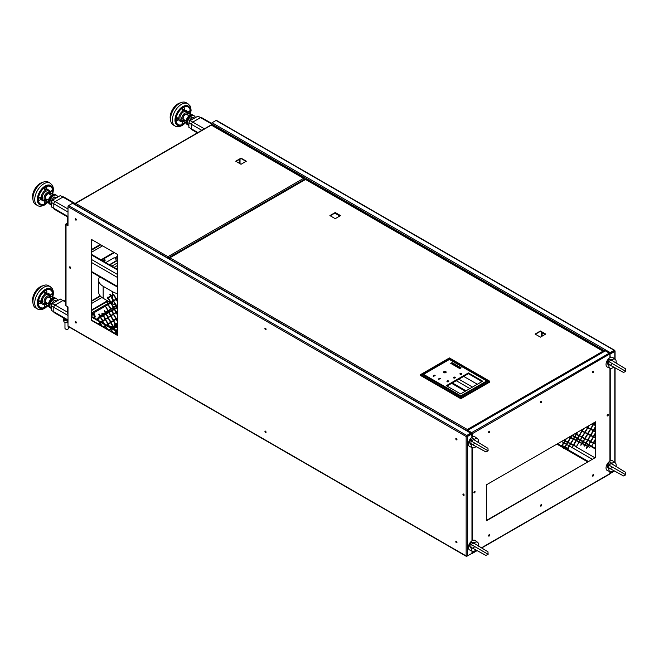 <?xml version="1.0" encoding="UTF-8"?>
<svg xmlns="http://www.w3.org/2000/svg" width="659" height="659" viewBox="0 0 659 659"><rect width="100%" height="100%" fill="white"/><g stroke="black" fill="none" stroke-linecap="round" stroke-linejoin="round"><path stroke-width="0.99" d="M63.47 318.808L63.939 321.979L67.276 322.778L67.276 321.073L67.984 320.595L54.195 312.638A1.837 1.063 -60 0 1 53.816 311.798L53.816 307.3A1.837 1.063 -60 0 1 55.117 305.051L62.91 300.553A1.837 1.063 -60 0 1 63.824 300.463L65.768 301.583M52.514 303.552L55.117 305.051L62.91 300.553L60.307 299.054L52.514 303.552L51.221 305.801L51.221 310.298L68.001 319.986M51.221 305.801L53.816 307.3L53.816 311.798M68.001 217.141L54.195 209.175A1.837 1.063 -60 0 1 53.816 208.326L53.816 203.829A1.837 1.063 -60 0 1 55.117 201.58L62.91 197.082A1.837 1.063 -60 0 1 63.824 196.992L75.126 203.524M55.117 201.58L62.91 197.082L60.307 195.583L52.514 200.081L68.001 209.018M52.514 200.081L51.221 202.329L53.816 203.829L53.816 208.326L68.001 216.514M51.221 202.329L51.221 206.827L53.816 208.326M197.346 132.871L191.851 129.699A1.837 1.063 -60 0 1 191.464 128.859L191.464 124.362A1.837 1.063 -60 0 1 192.766 122.113L200.558 117.615A1.837 1.063 -60 0 1 201.473 117.524L211.572 123.348M192.766 122.113L200.558 117.615L197.964 116.116L190.171 120.613L204.381 128.81M190.171 120.613L188.869 122.862L191.464 124.362L191.464 128.859L197.881 132.566M188.869 122.862L188.869 127.36L191.464 128.859M541.55 332.012A1.837 1.063 -0 0 0 541.55 332.037A1.837 1.063 -0 0 0 542.093 332.787L545.009 334.475M334.821 213.121L338.207 215.081A1.837 1.063 -0 0 0 339.55 215.386M67.679 216.959A1.837 1.063 0 0 0 67.564 217.33A1.837 1.063 0 0 0 68.001 218.014M67.564 306.69L67.564 313.297A1.837 1.063 0 0 0 68.001 313.981M117.121 307.786L114.781 309.137M114.337 309.392L111.997 310.743M111.56 310.999L109.221 312.35M108.776 312.605L106.437 313.956M105.992 314.211L103.661 315.562M103.216 315.818L100.876 317.16M100.432 317.424L96.815 319.508M116.857 307.341L114.526 308.684M114.081 308.939L111.742 310.29M111.297 310.546L108.957 311.896M108.521 312.152L106.181 313.503M105.737 313.758L103.397 315.109M102.952 315.364L100.621 316.715M100.176 316.971L96.296 319.211M107.45 300.776L91.683 309.878M107.969 301.072L106.956 301.657M106.544 301.896L91.683 310.48M109.435 264.712L115.72 261.088A1.837 1.063 -120 0 0 116.099 260.239A1.837 1.063 -120 0 0 115.926 259.391A1.837 1.063 -120 0 0 114.798 257.99A1.837 1.063 -120 0 0 113.883 257.9L105.761 262.587M116.075 259.967A1.252 0.725 -120 0 0 116.099 259.761A1.252 0.725 -120 0 0 115.976 259.185A1.252 0.725 -120 0 0 115.218 258.237A1.252 0.725 -120 0 0 115.028 258.147M65.027 327.96A1.837 1.063 0 0 0 64.969 328.231A1.837 1.063 0 0 0 65.505 328.981A1.837 1.063 0 0 0 68.099 328.981A1.837 1.063 0 0 0 68.577 328.503A1.837 1.063 0 0 0 68.635 328.231A1.837 1.063 0 0 0 68.577 327.96M65.752 329.096A1.252 0.725 0 0 0 65.916 329.22A1.252 0.725 0 0 0 67.688 329.22A1.252 0.725 0 0 0 67.852 329.096M91.683 314.104A1.104 0.634 180 0 1 91.996 313.742A1.104 0.634 180 0 1 93.553 313.742A1.104 0.634 180 0 1 93.553 314.648L93.553 314.648A1.104 0.634 180 0 1 91.996 314.648A1.104 0.634 180 0 1 91.683 314.285M93.479 314.681A0.914 0.527 0 0 0 91.856 314.343A0.914 0.527 0 0 0 92.062 314.681M92.903 317.243A1.656 0.956 0 0 0 93.94 316.971A1.656 0.956 0 0 0 94.426 316.295L94.426 314.195A1.656 0.956 0 0 0 93.454 313.33A1.656 0.956 0 0 0 91.683 313.478M91.683 314.911A1.656 0.956 0 0 0 93.94 314.87A1.656 0.956 0 0 0 94.426 314.195M94.048 317.91A2.389 1.376 0 0 0 94.459 317.72A2.389 1.376 0 0 0 95.16 316.748A2.389 1.376 0 0 0 95.127 316.518M93.52 317.605A2.389 1.376 0 0 0 94.459 317.267A2.389 1.376 0 0 0 95.16 316.295A2.389 1.376 0 0 0 94.426 315.299M104.13 259.803A1.104 0.634 -60 0 1 104.847 260.313A1.104 0.634 -60 0 1 104.089 261.623M103.817 261.466A0.914 0.527 120 0 0 104.064 259.86M103.306 261.17L103.306 261.17A1.285 0.741 -60 0 1 103.916 259.976A1.285 0.741 -60 0 1 104.847 259.704A1.285 0.741 -60 0 1 105.11 260.289A1.285 0.741 -60 0 1 104.336 261.771M607.952 414.462A0.824 0.478 -60 0 1 607.186 415.788M607.722 414.536A0.824 0.478 -60 0 1 607.722 415.887A0.824 0.478 -60 0 1 607.722 414.536M474.711 491.383A0.824 0.478 -60 0 1 473.945 492.71M474.488 491.466A0.824 0.478 -60 0 1 474.488 492.817A0.824 0.478 -60 0 1 474.488 491.466M593.273 371.198A0.824 0.478 -60 0 1 592.507 372.524M593.051 371.281A0.824 0.478 -60 0 1 593.051 372.632A0.824 0.478 -60 0 1 593.051 371.281M541.327 401.191A0.824 0.478 -60 0 1 540.561 402.517M541.105 401.265A0.824 0.478 -60 0 1 541.105 402.616A0.824 0.478 -60 0 1 541.105 401.265M489.39 431.184A0.824 0.478 -60 0 1 488.624 432.51M489.159 431.258A0.824 0.478 -60 0 1 489.159 432.609A0.824 0.478 -60 0 1 489.159 431.258M593.273 474.669A0.824 0.478 -60 0 1 592.507 475.996M593.051 474.744A0.824 0.478 -60 0 1 593.051 476.095A0.824 0.478 -60 0 1 593.051 474.744M541.327 504.654A0.824 0.478 -60 0 1 540.561 505.98M541.105 504.736A0.824 0.478 -60 0 1 541.105 506.087A0.824 0.478 -60 0 1 541.105 504.736M489.39 534.647A0.824 0.478 -60 0 1 488.624 535.973M489.159 534.721A0.824 0.478 -60 0 1 489.159 536.072A0.824 0.478 -60 0 1 489.159 534.721M472.281 540.644L472.281 447.634A5.14 2.966 120 0 0 472.495 447.725A5.14 2.966 120 0 0 475.238 447.148L476.375 446.645M471.968 447.502L471.968 540.841L471.968 447.502M472.281 437.181L472.281 433.704A0.881 0.511 -120 0 0 471.655 432.625L467.709 430.343A0.881 0.511 -120 0 0 467.083 430.706L467.083 430.764M467.709 430.706L471.655 432.979L471.968 437.378L471.655 433.704L466.457 436.34L470.715 433.523L471.028 434.059M616.272 466.737L616.149 465.501A5.14 2.966 120 0 0 615.275 462.832A5.14 2.966 120 0 0 615.094 462.717A5.14 2.966 120 0 0 612.162 463.203L608.628 464.924L608.908 468.837A5.14 2.966 120 0 0 609.954 471.622L609.929 473.648A0.881 0.511 60 0 1 609.748 474.052L481.91 547.86M616.272 363.274L616.149 362.038A5.14 2.966 120 0 0 615.275 359.369A5.14 2.966 120 0 0 615.094 359.254A5.14 2.966 120 0 0 612.162 359.74L608.628 361.453L608.908 365.374A5.14 2.966 120 0 0 609.954 368.159L609.929 461.176M467.264 430.302L604.921 350.827A0.881 0.511 60 0 1 605.357 350.868L609.303 353.15A0.881 0.511 60 0 1 609.929 354.229L609.929 357.705M466.457 436.34L466.152 436.522A0.881 0.511 -0 0 0 467.396 436.522L467.396 555.941L471.968 553.305L471.968 550.965L471.968 552.942M486.564 520.371L595.332 457.577L595.332 421.949M471.655 553.486L471.655 553.486A0.881 0.511 -120 0 0 472.281 553.123L472.281 551.097A5.14 2.966 120 0 0 472.495 551.196A5.14 2.966 120 0 0 475.238 550.611L476.375 550.108M595.645 457.758L595.645 421.768L486.564 484.744L486.564 520.734L595.332 457.577M563.972 448.515L564.689 447.272L562.069 445.805M578.973 442.148L576.633 446.201L578.973 442.148L576.37 440.649L573.775 445.154L575.974 446.423L573.519 445.426L571.823 447.939L573.256 445.451L570.661 443.952L568.066 448.449L568.799 448.878L567.317 449.15L567.539 448.746L564.944 447.247L564.145 448.631M576.633 446.201L579.228 442.123L581.831 443.622L580.628 445.105L581.831 443.622M580.892 445.253L582.086 443.598L584.681 445.097L584.171 445.995M586.502 448.375L587.54 446.571L584.945 445.072L584.352 446.11M565.208 446.975L567.803 448.474L570.397 443.977L567.803 442.477L565.208 446.975M562.349 445.5L564.944 447L567.539 442.502L564.944 441.003L562.349 445.5M568.066 442.205L570.661 443.705L573.256 439.207L570.661 437.708L568.066 442.205M566.41 438.647L565.208 440.731L567.803 442.23L570.397 437.733L569.195 437.032M563.849 440.121L564.944 440.756L566.04 438.861M569.565 436.826L570.661 437.452L571.757 435.558M575.282 433.523L576.37 434.157L577.465 432.263M573.519 439.182L570.916 443.68L573.519 445.179L576.114 440.682L573.519 439.182M572.119 435.352L570.916 437.428L573.519 438.927L576.114 434.429L574.912 433.737M576.37 434.405L573.775 438.902L576.37 440.401L578.973 435.904L576.37 434.405M582.086 437.354L579.492 441.851L582.086 443.35L584.681 438.853L582.086 437.354M580.991 430.228L582.086 430.862L583.182 428.96M579.228 435.879L576.633 440.377L579.228 441.876L581.831 437.378L579.228 435.879M577.836 432.049L576.633 434.133L579.228 435.632L581.831 431.134L580.628 430.442M582.086 431.11L579.492 435.607L582.086 437.106L584.681 432.609L582.086 431.11M587.803 440.303L585.2 444.8L587.803 446.3L590.398 441.802L587.803 440.303M587.803 434.059L585.2 438.556L587.803 440.055L590.398 435.558L587.803 434.059M586.708 426.925L587.803 427.559L588.899 425.665M584.945 438.828L582.35 443.326L584.945 444.825L587.54 440.327L584.945 438.828M584.945 432.584L582.35 437.082L584.945 438.581L587.54 434.083L584.945 432.584M583.553 428.754L582.35 430.829L584.945 432.329L587.54 427.831L586.337 427.139M587.803 427.806L585.2 432.304L587.803 433.803L590.398 429.306L587.803 427.806M595.332 438.054L593.512 436.999L590.917 441.497L593.512 442.996L595.332 439.85M595.332 431.802L593.512 430.755L590.917 435.253L593.512 436.752L595.332 433.606M592.425 423.63L593.512 424.264L594.607 422.361M595.332 444.084L593.512 443.252L591.518 446.283L593.257 443.276L590.662 441.777L588.059 446.275L589.797 447.28L587.803 446.547L586.634 448.573M595.332 440.278L593.775 442.972L595.332 443.878M561.929 445.435L564.689 441.028L563.486 440.336M571.823 447.939L573.256 445.451M590.662 435.525L588.059 440.031L590.662 441.53L593.257 437.024L590.662 435.525M590.662 429.281L588.059 433.779L590.662 435.278L593.257 430.78L590.662 429.281M589.261 425.45L588.059 427.534L590.662 429.034L593.257 424.536L592.054 423.844M595.332 425.557L593.512 424.511L590.917 429.009L593.512 430.508L595.332 427.361M595.332 434.026L593.775 436.728L595.332 437.625M595.332 427.782L593.775 430.484L595.332 431.381M594.978 422.155L593.775 424.231L595.332 425.137M587.54 446.571L586.238 448.227M584.681 445.097L583.907 445.838M564.689 447.272L563.717 448.359M561.83 445.377L564.689 441.028M591.518 446.283L593.257 443.276M567.539 448.326L570.397 443.977M564.689 446.851L567.539 442.502M570.397 443.556L573.256 439.207M567.539 442.082L570.397 437.733M564.689 440.607L565.521 439.158M570.397 437.304L571.238 435.863M576.114 434.009L576.946 432.559M573.256 445.023L576.114 440.682M573.256 438.779L576.114 434.429M576.114 440.253L578.973 435.904M581.831 443.202L584.681 438.853M581.831 430.706L582.663 429.264M578.973 441.728L581.831 437.378M578.973 435.484L581.831 431.134M581.831 436.958L584.681 432.609M587.54 446.151L590.398 441.802M587.54 439.899L590.398 435.558M587.54 427.411L588.38 425.961M584.681 444.677L587.54 440.327M584.681 438.433L587.54 434.083M584.681 432.18L587.54 427.831M587.54 433.655L590.398 429.306M593.257 442.848L595.332 439.248M593.257 436.604L595.332 433.004M593.257 424.108L594.089 422.666M590.398 441.373L593.257 437.024M590.398 435.129L593.257 430.78M590.398 428.885L593.257 424.536M593.257 430.36L595.332 426.76M114.435 326.444L114.88 323.536M115.745 324.006L117.343 324.006M115.729 330.423L117.343 330.423M110.317 327.301L113.257 327.301M113.842 327.301L114.279 327.301M114.65 327.218L116.907 327.218M117.343 323.495L115.449 323.495M113.06 326.79L109.938 326.79M110.061 327.004L113.183 327.004M114.205 327.004L114.279 328.067M114.279 329.088L114.279 329.591M115.473 330.126L117.343 330.126M116.61 326.699L114.806 326.658M114.806 326.238L114.979 323.701M115.572 323.701L117.343 323.701M114.65 328.701L114.65 326.913L116.734 326.913M117.343 329.912L115.35 329.912M535.075 334.064L540.405 337.136L545.726 334.064L540.405 330.991L535.075 334.064M545.413 334.245L540.405 331.345L535.388 334.245M329.895 215.6L335.225 218.673L340.546 215.6L335.225 212.528L329.895 215.6M340.233 215.781L335.225 212.89L330.208 215.781M603.595 351.56L603.595 351.593A0.881 0.511 120 0 0 602.969 351.198A0.881 0.511 60 0 1 603.422 351.692M467.799 429.989A0.881 0.511 -120 0 0 467.346 429.503L467.132 430.459M169.47 257.743L305.092 179.437A0.881 0.511 60 0 1 305.537 179.479L169.915 257.784A0.881 0.511 -120 0 0 169.289 258.147L169.289 258.83A0.881 0.511 -60 0 1 169.915 257.784L467.346 429.503A0.881 0.511 120 0 0 466.72 430.558M467.346 429.503L602.969 351.198L305.537 179.479A0.881 0.511 -60 0 1 305.982 179.437L603.413 351.156M168.061 257.092A0.733 0.42 120 0 1 167.65 257.702A0.75 0.437 120 0 0 168.07 257.101M168.276 257.512A1.359 0.783 -60 0 1 167.88 258.023M304.211 179.948L304.211 179.437L168.589 257.735L168.589 258.427M168.589 257.735A0.881 0.511 -120 0 0 167.963 256.656L168.276 258.246M235.7 161.216L241.021 164.289L246.351 161.216L241.021 158.144L235.7 161.216M246.038 161.397L241.021 158.506L236.013 161.397M75.266 203.351A0.881 0.511 -120 0 0 75.085 203.755L75.085 204.447A0.881 0.511 -60 0 1 75.711 203.4A0.881 0.511 -120 0 0 75.266 203.351L210.896 125.053A0.881 0.511 60 0 1 211.333 125.095L303.593 178.358A0.881 0.511 60 0 1 304.211 179.437L304.211 178.713A0.881 0.511 120 0 0 303.593 178.358L167.963 256.656A0.881 0.511 120 0 0 167.337 257.71M167.963 256.656L75.711 203.4L211.333 125.095A0.881 0.511 -60 0 1 211.778 125.053L304.03 178.309M167.963 257.018L167.65 257.891M265.486 431.143A0.824 0.478 -120 0 0 265.486 432.485A0.824 0.478 -120 0 0 265.486 431.143M266.03 432.386A0.824 0.478 60 0 1 265.264 431.06M265.486 328.273A0.824 0.478 -120 0 0 265.486 329.624A0.824 0.478 -120 0 0 265.486 328.273M266.03 329.525A0.824 0.478 60 0 1 265.264 328.198M70.076 266.887A0.824 0.478 -120 0 0 70.076 268.238A0.824 0.478 -120 0 0 70.076 266.887M70.612 268.131A0.824 0.478 60 0 1 69.846 266.804M75.785 218.755A0.824 0.478 -120 0 0 75.785 220.098A0.824 0.478 -120 0 0 75.785 218.755M76.329 219.999A0.824 0.478 60 0 1 75.563 218.673M75.785 321.617A0.824 0.478 -120 0 0 75.785 322.968A0.824 0.478 -120 0 0 75.785 321.617M76.329 322.869A0.824 0.478 60 0 1 75.563 321.543M456.382 541.352A0.824 0.478 -120 0 0 456.382 542.703A0.824 0.478 -120 0 0 456.382 541.352M456.918 542.596A0.824 0.478 60 0 1 456.16 541.27M456.382 438.482A0.824 0.478 -120 0 0 456.382 439.833A0.824 0.478 -120 0 0 456.382 438.482M456.918 439.734A0.824 0.478 60 0 1 456.16 438.408M463.524 494.044A0.824 0.478 -120 0 0 463.524 495.395A0.824 0.478 -120 0 0 463.524 494.044M464.06 495.288A0.824 0.478 60 0 1 463.302 493.962M117.343 335.34L117.343 254.366L91.37 239.374L91.37 320.34L117.343 335.34M470.724 554.021A0.881 0.511 -60 0 1 470.715 554.021L466.77 556.303A0.881 0.511 -60 0 1 466.333 556.344L68.182 326.477A0.881 0.511 -60 0 1 68.001 326.073L68.001 306.937L66.024 305.801A0.881 0.511 180 0 1 65.768 305.438L65.768 224.282A0.881 0.511 -0 0 0 66.024 224.645L68.001 225.782L68.001 206.654A0.881 0.511 -60 0 1 68.618 205.575L72.564 203.293A0.881 0.511 -60 0 1 73.009 203.252L471.16 433.12A0.881 0.511 -60 0 1 471.342 433.523L471.342 433.886M91.683 239.547L91.683 320.167L117.343 334.978M67.564 223.393L66.205 224.282L68.001 225.427M67.564 223.039L66.024 223.928A0.881 0.511 -0 0 0 65.768 224.282M466.333 556.344A0.881 0.511 -60 0 1 466.152 555.941L68.001 326.073M468.071 435.772L467.445 435.41M467.396 555.941A0.881 0.511 180 0 1 466.152 555.941L466.152 436.522A0.881 0.511 -60 0 1 466.77 435.442L470.715 433.161A0.881 0.511 -60 0 1 471.16 433.12M467.396 436.522L471.968 433.886M110.02 294.54L110.728 295.776L113.315 294.243M108.29 310.554L105.687 306.657L108.027 310.702L110.621 309.203L108.027 304.705L105.827 305.982L107.919 304.343L106.593 301.616L108.29 303.956M106.593 301.616L108.027 304.104L110.621 302.605L108.027 298.107L107.293 298.535L107.796 297.11L108.29 297.357M105.687 306.657L107.919 310.941L105.325 312.44L104.641 310.669L105.58 312.292M104.386 310.817L105.218 312.679L102.615 314.178L102.104 313.289M98.866 314.112L99.913 315.916L102.507 314.417L101.914 313.387M110.728 296.369L108.134 297.868L110.728 302.374L113.332 300.875L110.728 296.369M113.439 294.639L110.836 296.138L113.439 300.636L116.033 299.137L113.439 294.639M113.439 301.229L110.836 302.728L113.439 307.234L116.033 305.735L113.439 301.229M117.343 301.575L116.141 299.499L113.546 300.998L116.141 305.496L117.343 304.796M117.343 298.626L116.248 299.26L117.343 301.155M117.343 305.224L116.248 305.858L117.343 307.753M117.343 311.822L116.248 312.457L117.343 314.351M113.332 307.465L110.728 302.967L108.134 304.466L110.728 308.964L113.332 307.465M117.343 308.173L116.141 306.089L113.546 307.596L116.141 312.094L117.343 311.394M116.033 312.325L113.439 307.827L110.836 309.326L113.439 313.832L116.033 312.325M110.621 315.801L108.027 311.303L105.432 312.803L108.027 317.3L110.621 315.801M117.343 318.421L116.248 319.055L117.343 320.949M113.332 314.063L110.728 309.565L108.134 311.064L110.728 315.562L113.332 314.063M117.343 314.771L116.141 312.687L113.546 314.186L116.141 318.692L117.343 317.992M116.033 318.923L113.439 314.425L110.836 315.925L113.439 320.422L116.033 318.923M105.218 319.277L102.615 314.78L100.02 316.279L102.615 320.776L105.218 319.277M110.621 322.399L108.027 317.902L105.432 319.401L108.027 323.898L110.621 322.399M117.343 325.019L116.248 325.645L117.343 327.548M107.919 317.539L105.325 313.041L102.722 314.541L105.325 319.038L107.919 317.539M113.332 320.661L110.728 316.163L108.134 317.663L110.728 322.16L113.332 320.661M117.343 321.37L116.141 319.286L113.546 320.785L116.141 325.291L117.343 324.59M116.033 325.521L113.439 321.024L110.836 322.523L113.439 327.021L116.033 325.521M103.397 326.922L105.218 325.875L102.615 321.378L100.02 322.877L101.84 326.024M108.809 330.052L110.621 328.998L108.027 324.5L105.432 325.999L107.244 329.146M117.343 331.617L116.248 332.243L117.343 334.146M98.175 323.915L99.806 322.753L98.175 319.508L99.913 322.515L102.507 321.015L99.913 316.518L98.175 317.523L99.806 316.155L98.636 314.129M101.47 325.818L99.913 323.116L98.356 324.014M113.702 294.301L116.141 298.898L117.343 298.197M107.796 297.11L108.027 297.506L110.621 296.006L109.831 294.631M107.919 324.137L105.325 319.64L102.722 321.139L105.325 325.637L107.919 324.137M113.332 327.259L110.728 322.762L108.134 324.261L110.728 328.759L113.332 327.259M117.343 327.968L116.141 325.884L113.546 327.383L116.141 331.881L117.343 331.189M114.213 333.174L116.033 332.12L113.439 327.622L110.836 329.121L112.656 332.276M106.882 328.94L105.325 326.238L103.768 327.136M112.294 332.062L110.728 329.36L109.172 330.258M117.343 334.566L116.141 332.482L114.584 333.388M100.176 315.768L99.13 313.964M102.878 314.03L102.359 313.14M110.992 295.619L110.275 294.384M113.546 294.4L116.404 298.749M98.175 319.508L100.176 322.366M108.134 297.868L110.992 302.217M110.836 296.138L113.694 300.479M110.836 302.728L113.694 307.078M113.546 300.998L116.404 305.339A15.429 8.905 -0 0 0 116.412 305.339M116.248 299.26L117.343 300.553M116.248 305.858L117.343 307.152M116.248 312.457L117.343 313.75M108.134 304.466L110.992 308.816M113.546 307.596L116.404 311.938M110.836 309.326L113.694 313.676M105.432 312.803L108.29 317.152M116.248 319.055L117.343 320.348M108.134 311.064L110.992 315.414M113.546 314.186L116.404 318.536M110.836 315.925L113.694 320.274M100.02 316.279L102.878 320.628M105.432 319.401L108.29 323.75M116.248 325.645L117.343 326.946M102.722 314.541L105.58 318.89M108.134 317.663L110.992 322.012M113.546 320.785L116.404 325.134M110.836 322.523L113.694 326.872M100.02 322.877L102.359 326.329M105.432 325.999L107.771 329.451M116.248 332.243L117.343 333.545M102.722 321.139L105.58 325.488M108.134 324.261L110.992 328.61M113.546 327.383L116.404 331.732M110.836 329.121L113.175 332.573M240.033 163.72L240.033 159.074M239.728 163.539L239.728 159.256M604.789 350.901L211.465 123.818A0.881 0.511 -60 0 1 212.091 122.739L216.037 120.457A0.881 0.511 -60 0 1 216.482 120.416L614.633 350.291A0.881 0.511 -60 0 1 614.814 350.687L614.501 350.868M609.649 353.463A0.881 0.511 -60 0 1 610.242 352.606L614.188 350.333A0.881 0.511 -60 0 1 614.633 350.291M211.465 123.818L211.465 125.037M610.242 357.54L609.929 353.512L614.188 350.687M614.196 471.193A0.881 0.511 -60 0 1 614.188 471.193L610.242 473.467A0.881 0.511 -60 0 1 609.929 473.557M614.312 471.119L609.929 473.294M610.242 473.467L610.242 471.753M610.242 461.012L610.242 368.29M610.242 354.048L614.814 351.412A0.881 0.511 0 0 0 614.814 350.687M472.281 433.704L614.501 351.231M177.699 120.49A1.376 0.791 -60 0 1 177.395 120.663A1.606 0.931 -120 0 0 177.502 120.638A1.606 0.931 -120 0 0 177.914 119.864A1.606 0.931 -120 0 0 177.395 118.455A1.376 0.791 -60 0 1 177.699 118.274A1.606 0.931 60 0 1 178.227 119.683A1.606 0.931 60 0 1 177.971 120.366A1.606 0.931 60 0 1 177.724 120.482M177.502 120.638A1.623 1.623 0 0 1 176.637 120.712A1.565 0.898 -60 0 1 176.464 120.646A1.565 0.898 -60 0 1 176.142 119.938A1.565 0.898 -60 0 1 176.826 118.365A1.565 0.898 -60 0 1 178.029 117.945A1.565 0.898 -60 0 1 178.169 118.06A1.623 1.623 0 0 1 177.971 120.366M177.996 117.928A1.565 0.898 120 0 0 177.963 117.912A1.565 0.898 120 0 0 176.76 118.323A1.565 0.898 120 0 0 176.077 119.897A1.565 0.898 120 0 0 176.406 120.613A1.565 0.898 120 0 0 176.431 120.63L176.406 120.613M184.487 122.566A1.606 0.931 180 0 1 184.512 122.838A1.606 0.931 180 0 1 184.042 123.406A1.606 0.931 180 0 1 182.559 123.653A1.376 0.791 -60 0 1 182.559 123.291A1.606 0.931 -0 0 0 184.042 123.044A1.606 0.931 -0 0 0 184.512 122.294A1.606 0.931 -0 0 0 184.479 122.187A1.376 0.791 -60 0 1 184.479 122.549M183.218 124.024A1.565 0.898 -60 0 1 182.609 124.164A1.565 0.898 -60 0 1 182.436 124.098A1.565 0.898 -60 0 1 182.197 122.846A1.565 0.898 -60 0 1 183.218 121.47A1.565 0.898 -60 0 1 184.001 121.396A1.565 0.898 -60 0 1 184.141 121.511A1.623 1.623 0 0 1 184.512 122.294M183.935 121.355L184.001 121.396A1.565 0.898 120 0 0 183.935 121.355A1.565 0.898 120 0 0 183.161 121.437A1.565 0.898 120 0 0 182.139 122.813A1.565 0.898 120 0 0 182.378 124.065A1.565 0.898 120 0 0 182.411 124.081L182.378 124.065M189.339 113.768A1.606 0.931 -120 0 0 189.446 113.743A1.606 0.931 -120 0 0 189.866 112.969A1.606 0.931 -120 0 0 189.339 111.56A1.376 0.791 -60 0 1 189.652 111.379A1.606 0.931 60 0 1 190.171 112.788A1.606 0.931 60 0 1 189.916 113.472A1.606 0.931 60 0 1 189.668 113.587A1.376 0.791 -60 0 1 189.339 113.768M189.446 113.743A1.623 1.623 0 0 1 188.581 113.818A1.565 0.898 -60 0 1 188.408 113.752A1.565 0.898 -60 0 1 188.087 113.035A1.565 0.898 -60 0 1 188.771 111.462A1.565 0.898 -60 0 1 189.973 111.05A1.565 0.898 -60 0 1 190.113 111.165A1.623 1.623 0 0 1 189.916 113.472M189.907 111.009L189.973 111.05A1.565 0.898 120 0 0 189.907 111.009A1.565 0.898 120 0 0 188.705 111.429A1.565 0.898 120 0 0 188.029 113.002A1.565 0.898 120 0 0 188.35 113.719A1.565 0.898 120 0 0 188.383 113.735M184.487 108.768A1.606 0.931 180 0 1 184.512 109.04A1.606 0.931 180 0 1 184.042 109.608A1.606 0.931 180 0 1 182.559 109.855A1.376 0.791 -60 0 1 182.559 109.501A1.606 0.931 -0 0 0 184.042 109.246A1.606 0.931 -0 0 0 184.512 108.504A1.606 0.931 -0 0 0 184.479 108.389A1.376 0.791 -60 0 1 184.479 108.751M183.218 110.226A1.565 0.898 -60 0 1 182.609 110.366A1.565 0.898 -60 0 1 182.436 110.3A1.565 0.898 -60 0 1 182.197 109.048A1.565 0.898 -60 0 1 183.218 107.672A1.565 0.898 -60 0 1 184.001 107.598A1.565 0.898 -60 0 1 184.141 107.714A1.623 1.623 0 0 1 184.512 108.504M183.935 107.565L184.001 107.598A1.565 0.898 120 0 0 183.935 107.565A1.565 0.898 120 0 0 183.161 107.639A1.565 0.898 120 0 0 182.139 109.015A1.565 0.898 120 0 0 182.378 110.267A1.565 0.898 120 0 0 182.411 110.284L182.378 110.267M188.869 125.465A5.511 3.18 -60 0 1 188.713 125.383A5.511 3.18 -60 0 1 187.873 120.968A5.511 3.18 -60 0 1 191.464 116.116A5.511 3.18 -60 0 1 194.224 115.836A5.511 3.18 -60 0 1 195.311 117.64M188.713 125.383L187.963 124.946A5.511 3.18 -60 0 1 187.115 120.531A5.511 3.18 -60 0 1 190.715 115.679A5.511 3.18 -60 0 1 193.474 115.407A5.511 3.18 -60 0 0 193.417 115.374L192.667 114.938A5.511 3.18 -60 0 0 189.907 115.21A5.511 3.18 -60 0 0 186.308 120.07A5.511 3.18 -60 0 0 187.156 124.485L187.906 124.913A5.511 3.18 -60 0 1 187.057 120.498A5.511 3.18 -60 0 1 190.657 115.646A5.511 3.18 -60 0 1 193.417 115.374M186.835 122.796A5.437 3.138 -60 0 1 190.657 115.704A5.437 3.138 -60 0 1 191.044 115.506M186.11 120.91L183.762 119.559A2.941 1.697 -60 0 1 183.317 117.203A2.941 1.697 -60 0 1 185.237 114.617A2.941 1.697 -60 0 1 186.703 114.468L189.051 115.819M182.93 124.189A10.099 5.832 -60 0 1 178.103 124.559A10.099 5.832 -60 0 1 176.554 116.462A10.099 5.832 -60 0 1 183.161 107.565A10.099 5.832 -60 0 1 188.21 107.063A10.099 5.832 -60 0 1 190.294 111.429M177.914 124.444A10.099 5.832 -60 0 1 177.716 124.337A10.099 5.832 -60 0 1 176.167 116.239A10.099 5.832 -60 0 1 182.765 107.343A10.099 5.832 -60 0 1 187.815 106.84A10.099 5.832 -60 0 1 188.013 106.956M175.039 125.968L173.226 124.922A12.859 7.422 -60 0 1 171.249 114.617A12.859 7.422 -60 0 1 179.652 103.29A12.859 7.422 -60 0 1 186.077 102.656L187.897 103.702A12.859 7.422 -60 0 0 181.472 104.344A12.859 7.422 -60 0 0 173.07 115.671A12.859 7.422 -60 0 0 175.039 125.968C176.653 127.162 179.108 126.981 182.386 125.424L186.036 122.417M170.599 120.012A11.022 6.359 -60 0 1 177.963 103.817A11.022 6.359 -60 0 1 180.517 102.837M190.187 113.175A10.099 5.832 -60 0 1 189.701 115.341M186.019 121.717A10.099 5.832 -60 0 1 184.388 123.225M183.169 109.509L182.559 109.855M177.699 118.274L177.699 118.974M182.559 123.653L183.169 123.299M189.652 112.079L189.652 111.379M100.975 259.827L113.892 252.372M114.411 252.669L101.494 260.124M99.674 276.813A15.429 8.905 -0 0 0 98.644 280.009L98.644 292.003A15.429 8.905 -0 0 0 103.166 298.296L110.621 302.605M111.363 303.033L112.516 303.7A15.429 8.905 -0 0 0 115.671 305.101M116.907 305.471A15.429 8.905 -0 0 0 117.343 305.587M117.343 265.519L114.089 267.397M98.644 280.009A15.429 8.905 -0 0 0 103.166 286.303L112.516 291.706A15.429 8.905 -0 0 0 117.343 293.593M40.051 199.957A1.376 0.791 -60 0 1 39.738 200.138A1.606 0.931 -120 0 0 39.853 200.114A1.606 0.931 -120 0 0 40.265 199.339A1.606 0.931 -120 0 0 39.738 197.931A1.376 0.791 -60 0 1 40.051 197.749A1.606 0.931 60 0 1 40.578 199.158A1.606 0.931 60 0 1 40.314 199.842A1.606 0.931 60 0 1 40.075 199.957M39.853 200.114A1.623 1.623 0 0 1 38.98 200.188A1.565 0.898 -60 0 1 38.815 200.122A1.565 0.898 -60 0 1 38.494 199.405A1.565 0.898 -60 0 1 39.169 197.832A1.565 0.898 -60 0 1 40.372 197.42A1.565 0.898 -60 0 1 40.512 197.535A1.623 1.623 0 0 1 40.314 199.842M40.339 197.403A1.565 0.898 120 0 0 40.314 197.379A1.565 0.898 120 0 0 39.112 197.799A1.565 0.898 120 0 0 38.428 199.372A1.565 0.898 120 0 0 38.749 200.089A1.565 0.898 120 0 0 38.782 200.105M44.911 202.766A1.606 0.931 -0 0 0 46.394 202.519A1.606 0.931 -0 0 0 46.855 201.769A1.606 0.931 -0 0 0 46.822 201.662A1.376 0.791 -60 0 1 46.822 202.016A1.606 0.931 180 0 1 46.855 202.313A1.606 0.931 180 0 1 46.394 202.873A1.606 0.931 180 0 1 44.911 203.129A1.376 0.791 -60 0 1 44.911 202.766M45.57 203.491A1.565 0.898 -60 0 1 44.96 203.631A1.565 0.898 -60 0 1 44.787 203.573A1.565 0.898 -60 0 1 44.548 202.321A1.565 0.898 -60 0 1 45.57 200.946A1.565 0.898 -60 0 1 46.344 200.863A1.565 0.898 -60 0 1 46.484 200.987A1.623 1.623 0 0 1 46.855 201.769M46.319 200.847A1.565 0.898 120 0 0 46.287 200.83A1.565 0.898 120 0 0 45.504 200.904A1.565 0.898 120 0 0 44.483 202.28A1.565 0.898 120 0 0 44.721 203.532A1.565 0.898 120 0 0 44.754 203.549M51.995 193.062A1.376 0.791 -60 0 1 51.69 193.244A1.606 0.931 -120 0 0 51.797 193.211A1.606 0.931 -120 0 0 52.209 192.436A1.606 0.931 -120 0 0 51.69 191.028A1.376 0.791 -60 0 1 51.995 190.846A1.606 0.931 60 0 1 52.522 192.255A1.606 0.931 60 0 1 52.267 192.939A1.606 0.931 60 0 1 52.02 193.054M51.797 193.211A1.623 1.623 0 0 1 50.932 193.285A1.565 0.898 -60 0 1 50.759 193.227A1.565 0.898 -60 0 1 50.438 192.51A1.565 0.898 -60 0 1 51.122 190.937A1.565 0.898 -60 0 1 52.325 190.517A1.565 0.898 -60 0 1 52.465 190.64A1.623 1.623 0 0 1 52.267 192.939M52.292 190.5A1.565 0.898 120 0 0 52.259 190.484A1.565 0.898 120 0 0 51.056 190.904A1.565 0.898 120 0 0 50.372 192.469A1.565 0.898 120 0 0 50.702 193.186A1.565 0.898 120 0 0 50.727 193.202L50.702 193.186M46.83 188.243A1.606 0.931 180 0 1 46.855 188.515A1.606 0.931 180 0 1 46.394 189.084A1.606 0.931 180 0 1 44.911 189.331A1.376 0.791 -60 0 1 44.911 188.968A1.606 0.931 -0 0 0 46.394 188.721A1.606 0.931 -0 0 0 46.855 187.972A1.606 0.931 -0 0 0 46.822 187.864A1.376 0.791 -60 0 1 46.822 188.227M45.57 189.701A1.565 0.898 -60 0 1 44.96 189.841A1.565 0.898 -60 0 1 44.787 189.776A1.565 0.898 -60 0 1 44.548 188.523A1.565 0.898 -60 0 1 45.57 187.148A1.565 0.898 -60 0 1 46.344 187.074A1.565 0.898 -60 0 1 46.484 187.189A1.623 1.623 0 0 1 46.855 187.972M46.287 187.032L46.344 187.074A1.565 0.898 120 0 0 46.287 187.032A1.565 0.898 120 0 0 45.504 187.115A1.565 0.898 120 0 0 44.483 188.49A1.565 0.898 120 0 0 44.721 189.743A1.565 0.898 120 0 0 44.754 189.759M51.221 204.933A5.511 3.18 -60 0 1 51.064 204.858A5.511 3.18 -60 0 1 50.216 200.443A5.511 3.18 -60 0 1 53.816 195.583A5.511 3.18 -60 0 1 56.567 195.311A5.511 3.18 -60 0 1 57.654 197.115M51.064 204.858L50.315 204.422A5.511 3.18 -60 0 1 49.466 200.007A5.511 3.18 -60 0 1 53.066 195.155A5.511 3.18 -60 0 1 55.817 194.875A5.511 3.18 -60 0 0 55.76 194.842L55.01 194.413A5.511 3.18 -60 0 0 52.259 194.685A5.511 3.18 -60 0 0 48.659 199.537A5.511 3.18 -60 0 0 49.499 203.952L50.257 204.389A5.511 3.18 -60 0 1 49.409 199.974A5.511 3.18 -60 0 1 53.008 195.122A5.511 3.18 -60 0 1 55.76 194.842M49.186 202.264A5.437 3.138 -60 0 1 53.008 195.179A5.437 3.138 -60 0 1 53.387 194.982M48.461 200.385L46.114 199.026A2.941 1.697 -60 0 1 45.66 196.679A2.941 1.697 -60 0 1 47.58 194.084A2.941 1.697 -60 0 1 49.054 193.935L51.394 195.295M45.273 203.664A10.099 5.832 -60 0 1 40.454 204.035A10.099 5.832 -60 0 1 38.906 195.937A10.099 5.832 -60 0 1 45.504 187.041A10.099 5.832 -60 0 1 50.554 186.538A10.099 5.832 -60 0 1 52.646 190.896M40.265 203.911A10.099 5.832 -60 0 1 40.067 203.804A10.099 5.832 -60 0 1 38.519 195.715A10.099 5.832 -60 0 1 45.117 186.81A10.099 5.832 -60 0 1 50.166 186.316A10.099 5.832 -60 0 1 50.356 186.431M37.39 205.443L35.57 204.397A12.859 7.422 -60 0 1 33.601 194.092A12.859 7.422 -60 0 1 41.995 182.765A12.859 7.422 -60 0 1 48.428 182.131L50.241 183.177A12.859 7.422 -60 0 0 43.815 183.812A12.859 7.422 -60 0 0 35.421 195.138A12.859 7.422 -60 0 0 37.39 205.443C39.005 206.638 41.451 206.456 44.738 204.9L48.387 201.893M32.95 199.488A11.022 6.359 -60 0 1 40.314 183.293A11.022 6.359 -60 0 1 42.868 182.312M52.539 192.65A10.099 5.832 -60 0 1 52.045 194.809M48.371 201.184A10.099 5.832 -60 0 1 46.74 202.692M45.52 188.976L44.911 189.331M40.051 197.749L40.051 198.45M44.911 203.129L45.52 202.774M51.995 191.555L51.995 190.846M40.051 303.428A1.376 0.791 -60 0 1 39.738 303.601A1.606 0.931 -120 0 0 39.853 303.577A1.606 0.931 -120 0 0 40.265 302.802A1.606 0.931 -120 0 0 39.738 301.394A1.376 0.791 -60 0 1 40.051 301.212A1.606 0.931 60 0 1 40.578 302.621A1.606 0.931 60 0 1 40.314 303.305A1.606 0.931 60 0 1 40.075 303.42M39.853 303.577A1.623 1.623 0 0 1 38.98 303.651A1.565 0.898 -60 0 1 38.815 303.585A1.565 0.898 -60 0 1 38.494 302.876A1.565 0.898 -60 0 1 39.169 301.303A1.565 0.898 -60 0 1 40.372 300.883A1.565 0.898 -60 0 1 40.512 300.998A1.623 1.623 0 0 1 40.314 303.305M40.339 300.866A1.565 0.898 120 0 0 40.314 300.85A1.565 0.898 120 0 0 39.112 301.262A1.565 0.898 120 0 0 38.428 302.835A1.565 0.898 120 0 0 38.749 303.552A1.565 0.898 120 0 0 38.782 303.568M44.911 306.229A1.606 0.931 -0 0 0 46.394 305.982A1.606 0.931 -0 0 0 46.855 305.232A1.606 0.931 -0 0 0 46.822 305.125A1.376 0.791 -60 0 1 46.822 305.488A1.606 0.931 180 0 1 46.855 305.776A1.606 0.931 180 0 1 46.394 306.344A1.606 0.931 180 0 1 44.911 306.592A1.376 0.791 -60 0 1 44.911 306.229M45.57 306.962A1.565 0.898 -60 0 1 44.96 307.102A1.565 0.898 -60 0 1 44.787 307.036A1.565 0.898 -60 0 1 44.548 305.784A1.565 0.898 -60 0 1 45.57 304.409A1.565 0.898 -60 0 1 46.344 304.334A1.565 0.898 -60 0 1 46.484 304.45A1.623 1.623 0 0 1 46.855 305.232M46.287 304.293L46.344 304.334A1.565 0.898 120 0 0 46.287 304.293A1.565 0.898 120 0 0 45.504 304.376A1.565 0.898 120 0 0 44.483 305.751A1.565 0.898 120 0 0 44.721 307.003A1.565 0.898 120 0 0 44.754 307.02M51.995 296.525A1.376 0.791 -60 0 1 51.69 296.707A1.606 0.931 -120 0 0 51.797 296.682A1.606 0.931 -120 0 0 52.209 295.907A1.606 0.931 -120 0 0 51.69 294.499A1.376 0.791 -60 0 1 51.995 294.318A1.606 0.931 60 0 1 52.522 295.726A1.606 0.931 60 0 1 52.267 296.41A1.606 0.931 60 0 1 52.02 296.525M51.797 296.682A1.623 1.623 0 0 1 50.932 296.756A1.565 0.898 -60 0 1 50.759 296.69A1.565 0.898 -60 0 1 50.438 295.973A1.565 0.898 -60 0 1 51.122 294.4A1.565 0.898 -60 0 1 52.325 293.988A1.565 0.898 -60 0 1 52.465 294.103A1.623 1.623 0 0 1 52.267 296.41M52.292 293.972A1.565 0.898 120 0 0 52.259 293.947A1.565 0.898 120 0 0 51.056 294.367A1.565 0.898 120 0 0 50.372 295.94A1.565 0.898 120 0 0 50.702 296.657A1.565 0.898 120 0 0 50.727 296.674L50.702 296.657M46.83 291.706A1.606 0.931 180 0 1 46.855 291.978A1.606 0.931 180 0 1 46.394 292.547A1.606 0.931 180 0 1 44.911 292.794A1.376 0.791 -60 0 1 44.911 292.439A1.606 0.931 -0 0 0 46.394 292.184A1.606 0.931 -0 0 0 46.855 291.443A1.606 0.931 -0 0 0 46.822 291.327A1.376 0.791 -60 0 1 46.822 291.69M45.57 293.164A1.565 0.898 -60 0 1 44.96 293.304A1.565 0.898 -60 0 1 44.787 293.239A1.565 0.898 -60 0 1 44.548 291.986A1.565 0.898 -60 0 1 45.57 290.611A1.565 0.898 -60 0 1 46.344 290.537A1.565 0.898 -60 0 1 46.484 290.652A1.623 1.623 0 0 1 46.855 291.443M46.287 290.504L46.344 290.537A1.565 0.898 120 0 0 46.287 290.504A1.565 0.898 120 0 0 45.504 290.578A1.565 0.898 120 0 0 44.483 291.953A1.565 0.898 120 0 0 44.721 293.206A1.565 0.898 120 0 0 44.754 293.222M51.221 308.404A5.511 3.18 -60 0 1 51.064 308.321A5.511 3.18 -60 0 1 50.216 303.906A5.511 3.18 -60 0 1 53.816 299.054A5.511 3.18 -60 0 1 56.567 298.774A5.511 3.18 -60 0 1 57.654 300.578M51.064 308.321L50.315 307.885A5.511 3.18 -60 0 1 49.466 303.469A5.511 3.18 -60 0 1 53.066 298.618A5.511 3.18 -60 0 1 55.817 298.346L56.567 298.774M49.186 305.735A5.437 3.138 -60 0 1 53.008 298.642A5.437 3.138 -60 0 1 53.387 298.445M50.282 307.868A5.511 3.18 -60 0 1 50.257 307.852A5.511 3.18 -60 0 1 49.409 303.437A5.511 3.18 -60 0 1 53.008 298.585A5.511 3.18 -60 0 1 55.76 298.313A5.511 3.18 -60 0 1 55.793 298.329M50.257 307.852L49.499 307.423A5.511 3.18 -60 0 1 48.659 303.008A5.511 3.18 -60 0 1 52.259 298.148A5.511 3.18 -60 0 1 55.01 297.876L55.76 298.313M48.461 303.848L46.114 302.497A2.941 1.697 -60 0 1 45.66 300.142A2.941 1.697 -60 0 1 47.58 297.555A2.941 1.697 -60 0 1 49.054 297.407L51.394 298.758M45.273 307.127A10.099 5.832 -60 0 1 40.454 307.498A10.099 5.832 -60 0 1 38.906 299.4A10.099 5.832 -60 0 1 45.504 290.504A10.099 5.832 -60 0 1 50.554 290.001A10.099 5.832 -60 0 1 52.646 294.367M40.265 307.382A10.099 5.832 -60 0 1 40.067 307.275A10.099 5.832 -60 0 1 38.519 299.178A10.099 5.832 -60 0 1 45.117 290.281A10.099 5.832 -60 0 1 50.166 289.779A10.099 5.832 -60 0 1 50.356 289.894M37.39 308.906L35.57 307.86A12.859 7.422 -60 0 1 33.601 297.555A12.859 7.422 -60 0 1 41.995 286.228A12.859 7.422 -60 0 1 48.428 285.594L50.241 286.64A12.859 7.422 -60 0 0 43.815 287.283A12.859 7.422 -60 0 0 35.421 298.609A12.859 7.422 -60 0 0 37.39 308.906C39.005 310.101 41.451 309.919 44.738 308.363L48.387 305.356M32.95 302.951A11.022 6.359 -60 0 1 40.314 286.756A11.022 6.359 -60 0 1 42.868 285.775M52.539 296.113A10.099 5.832 -60 0 1 52.045 298.28M48.371 304.656A10.099 5.832 -60 0 1 46.74 306.163M45.52 292.448L44.911 292.794M40.051 301.212L40.051 301.913M44.911 306.592L45.52 306.237M51.995 295.018L51.995 294.318M612.961 366.684L623.521 372.467L625.786 371.363L607.664 360.901C608.883 359.369 610.382 358.982 612.162 359.74M625.786 371.363L625.613 368.842L615.325 362.59M613.043 357.705A5.511 3.18 120 0 0 612.87 357.557A5.511 3.18 120 0 0 612.681 357.433A5.511 3.18 120 0 0 607.178 360.613A5.511 3.18 120 0 0 607.178 366.981A5.511 3.18 120 0 0 607.376 367.079A5.511 3.18 120 0 0 607.59 367.154M608.908 365.374C607.367 364.221 606.947 362.73 607.664 360.901M609.954 368.159A5.14 2.966 120 0 0 610.143 368.257A5.14 2.966 120 0 0 612.895 367.673L614.023 367.17M612.244 360.671L610.794 360.111M608.545 364.007L609.756 364.979M475.312 549.622L485.872 555.405L488.138 554.301L470.979 544.392L470.888 546.945L472.099 547.917M488.138 554.301L487.957 551.781L477.676 545.528M478.623 546.212L478.492 544.977A5.14 2.966 120 0 0 477.618 542.308A5.14 2.966 120 0 0 477.445 542.192A5.14 2.966 120 0 0 474.513 542.678L470.979 544.392L470.015 543.84C471.234 542.308 472.734 541.92 474.513 542.678M475.394 540.644A5.511 3.18 120 0 0 475.221 540.495A5.511 3.18 120 0 0 475.032 540.372A5.511 3.18 120 0 0 469.521 543.551A5.511 3.18 120 0 0 469.521 549.919A5.511 3.18 120 0 0 469.727 550.018A5.511 3.18 120 0 0 469.941 550.092M470.888 546.945L471.259 548.313A5.14 2.966 120 0 0 472.305 551.097M471.259 548.313C469.71 547.159 469.299 545.668 470.015 543.84M474.587 543.609L473.146 543.049M612.961 470.155L623.521 475.938L625.786 474.826L607.664 464.364C608.883 462.832 610.382 462.445 612.162 463.203M625.786 474.826L625.613 472.314L615.325 466.061M613.043 461.176A5.511 3.18 120 0 0 612.87 461.028A5.511 3.18 120 0 0 612.681 460.905A5.511 3.18 120 0 0 607.178 464.084A5.511 3.18 120 0 0 607.178 470.444A5.511 3.18 120 0 0 607.376 470.542A5.511 3.18 120 0 0 607.59 470.617M608.908 468.837C607.367 467.684 606.947 466.193 607.664 464.364M609.954 471.622A5.14 2.966 120 0 0 610.143 471.72A5.14 2.966 120 0 0 612.895 471.136L614.023 470.633M612.244 464.134L610.794 463.574M608.545 467.47L609.756 468.442M475.312 446.159L485.872 451.942L488.138 450.838L470.979 440.929L470.888 443.482L472.099 444.446M488.138 450.838L487.957 448.318L477.676 442.065M478.623 442.741L478.492 441.514A5.14 2.966 120 0 0 477.618 438.845A5.14 2.966 120 0 0 477.445 438.729A5.14 2.966 120 0 0 474.513 439.215L470.979 440.929L470.015 440.369C471.234 438.836 472.734 438.449 474.513 439.215M475.394 437.181A5.511 3.18 120 0 0 475.221 437.032A5.511 3.18 120 0 0 475.032 436.909A5.511 3.18 120 0 0 469.521 440.088A5.511 3.18 120 0 0 469.521 446.448A5.511 3.18 120 0 0 469.727 446.555A5.511 3.18 120 0 0 469.941 446.629M470.888 443.482L471.259 444.85A5.14 2.966 120 0 0 472.305 447.634M471.259 444.85C469.71 443.688 469.299 442.197 470.015 440.369M474.587 440.146L473.146 439.578M194.71 117.986L191.81 117.516L189.339 120.589L189.973 120.951M191.81 117.516L193.664 118.587M189.339 120.589L189.125 122.409M64.203 318.816A3.674 2.117 0 0 0 65.842 319.36A3.674 2.117 180 0 1 65.398 319.277A3.674 2.117 180 0 1 63.256 317.869A3.674 2.117 0 0 0 64.203 318.816M67.004 320.035A3.674 2.117 180 0 1 65.398 319.87A3.674 2.117 180 0 1 63.132 317.918A3.674 2.117 180 0 1 63.132 317.795L63.132 317.918M67.366 320.241A2.793 1.615 180 0 1 64.475 319.557M64.294 319.467A2.867 1.656 0 0 0 65.711 320.192A2.867 1.656 0 0 0 67.432 320.274M67.276 321.073L63.939 320.282L63.717 319.063M63.939 321.979L63.939 320.282M67.276 322.778L68.001 322.63M57.061 197.461L54.153 196.992L51.69 200.056L52.325 200.427M54.153 196.992L56.015 198.062M51.69 200.056L51.476 201.885M57.061 300.924L54.153 300.455L51.69 303.527L52.325 303.89M54.153 300.455L56.015 301.525M51.69 303.527L51.476 305.348M453.705 377.969A0.914 0.527 0 0 0 455.007 377.22A0.914 0.527 0 0 0 453.705 377.969A0.914 0.527 180 0 1 455.007 377.969M447.214 381.718A0.914 0.527 0 0 0 448.515 380.968A0.914 0.527 0 0 0 447.214 381.718A0.914 0.527 180 0 1 448.515 381.718M460.204 374.221A0.914 0.527 0 0 0 461.498 373.472A0.914 0.527 0 0 0 460.204 374.221A0.914 0.527 180 0 1 461.498 374.221M443.968 372.64A1.285 0.741 0 0 0 445.369 372.805A1.285 0.741 0 0 0 446.159 372.121A1.285 0.741 0 0 0 445.789 371.594A1.285 0.741 0 0 0 444.388 371.429A1.285 0.741 0 0 0 443.589 372.121A1.285 0.741 0 0 0 443.968 372.64M443.771 372.492A1.285 0.741 180 0 1 445.789 372.343A1.285 0.741 180 0 1 445.986 372.492M451.374 363.719L452.016 363.348L460.46 368.216M460.847 398.736L489.678 382.088L489.678 381.19L460.847 397.838L460.847 398.736L420.59 375.49L420.59 374.592L421.628 373.991L460.847 396.636L488.64 380.589L449.422 357.952L421.628 373.991M446.959 386.067L468.384 373.694L482.017 381.569M481.367 381.19L481.367 381.94M480.979 380.968L480.979 382.162M455.262 365.967L455.262 365.218M454.875 364.995L454.875 365.745M453.581 364.246L453.581 364.995M453.186 364.023L453.186 364.773M463.705 376.396L477.338 384.263M460.847 396.636L460.847 397.838L420.59 374.592M422.93 373.991L460.847 395.886L487.339 380.589L449.422 358.702L422.93 373.991M488.64 380.589L489.678 381.19M486.696 380.968L449.422 359.452L423.58 374.37M449.422 359.452L449.422 358.702M433.062 376.091L433.581 376.396L435.138 375.49L434.619 375.193L433.062 376.091M438.251 379.09L438.77 379.395L440.336 378.488L439.817 378.192L438.251 379.09M450.723 363.348L459.809 368.595L461.111 367.846L452.016 362.598L450.723 363.348M446.308 385.688L460.592 393.934L482.668 381.19L468.384 372.945L446.308 385.688M468.384 373.694L468.384 372.945M452.016 363.348L452.016 362.598M439.817 378.793L439.817 378.192M434.619 375.795L434.619 375.193M452.354 382.945L465.987 390.82M557.621 443.721L564.203 447.519M564.639 447.774L588.479 461.531M456.25 380.696L469.883 388.571M561.517 441.472L563.445 442.584M563.89 442.84L566.221 444.191M566.666 444.446L569.005 445.797M569.45 446.052L571.79 447.403M572.226 447.659L592.375 459.282M458.845 379.197L472.487 387.072M564.112 439.973L564.821 440.377M565.257 440.632L567.597 441.983M575.546 446.571L594.97 457.783M572.012 435.533L574.351 436.884M574.796 437.139L577.136 438.49M577.572 438.746L579.912 440.097M580.357 440.352L582.696 441.703M583.141 441.958L585.472 443.309M585.917 443.565L588.256 444.916M588.701 445.171L595.332 449.001M62.91 300.553L65.768 302.201M91.683 317.16L99.023 321.403M99.913 321.913L100.432 322.218M100.802 322.424L104.435 324.525M105.325 325.035L105.844 325.34M106.206 325.554L109.847 327.647M110.728 328.166L111.247 328.462M111.618 328.676L115.251 330.777M116.141 331.288L116.659 331.584M53.816 307.3L68.001 315.488M55.117 305.051L67.564 312.234M53.816 203.829L68.001 212.017M62.91 197.082L75.085 204.117M168.589 258.097L169.289 258.501M470.905 432.642L471.86 433.194M191.464 124.362L201.778 130.309M298.132 182.947L298.576 183.202M200.558 117.615L211.465 123.908M102.59 245.848L91.683 252.142M100.152 295.842L91.683 300.726M542.093 332.787L542.093 336.164M338.207 215.081L338.207 216.951M91.683 259.58L117.343 274.399M91.683 262.579L117.343 277.398M91.683 255.082L117.343 269.902M91.683 271.582L117.343 286.393M91.683 303.428L101.939 297.506M91.683 240.453L92.466 240M91.683 249.448L100.25 244.497M93.1 313.256L105.844 305.9M108.438 304.4L110.778 303.049M110.045 302.275L107.994 303.453M107.557 303.717L91.683 312.877M609.929 473.648L481.655 547.711M476.663 550.594L472.281 553.123M609.303 353.15L471.655 432.625M605.357 350.868L467.709 430.343M451.654 383.349L465.287 391.224M556.921 444.125L563.849 448.128M564.293 448.384L587.779 461.943M466.152 436.522L68.001 206.654M66.024 305.801L66.024 224.645M470.715 433.161L72.564 203.293M466.77 435.442L68.618 205.575M614.188 350.333L216.037 120.457M610.242 352.606L212.091 122.739M614.814 462.486L614.814 367.928M614.814 359.023L614.814 351.412M184.545 120.004A3.328 1.919 -60 0 1 182.905 117.953A3.328 1.919 -60 0 1 185.237 114.295A3.328 1.919 -60 0 1 187.486 114.921M184.808 120.284A4.316 2.488 -60 0 1 183.556 120.696A4.316 2.488 -60 0 1 181.826 117.747A4.316 2.488 -60 0 1 184.808 113.241A4.316 2.488 -60 0 1 187.584 113.719L186.925 112.401A5.181 2.99 -60 0 0 183.589 111.832A5.181 2.99 -60 0 0 180.006 117.244A5.181 2.99 -60 0 0 182.09 120.786L185.006 120.235M183.383 120.704A6.162 3.559 -60 0 1 183.161 120.844A6.162 3.559 -60 0 1 178.795 118.332A6.162 3.559 -60 0 1 183.161 110.778A6.162 3.559 -60 0 1 187.51 113.562M183.696 123.983A11.022 6.359 -60 0 1 182.765 124.584A11.022 6.359 -60 0 1 174.973 120.086A11.022 6.359 -60 0 1 182.765 106.593A11.022 6.359 -60 0 1 190.5 112.187M190.451 112.615A11.022 6.359 -60 0 1 189.85 115.251M186.011 121.89A11.022 6.359 -60 0 1 184.042 123.727M117.343 256.376L114.658 257.924M117.343 257.57L115.613 258.575M117.343 260.577L109.806 264.926M117.343 262.974L111.882 266.129M103.166 286.303L103.166 298.296M112.516 291.706L112.516 294.746M112.516 295.166L112.516 298.436M112.516 299.458L112.516 301.344M112.516 301.764L112.516 303.7M46.896 199.479A3.328 1.919 -60 0 1 45.257 197.428A3.328 1.919 -60 0 1 47.58 193.771A3.328 1.919 -60 0 1 49.837 194.389M47.151 199.759A4.316 2.488 -60 0 1 45.908 200.171A4.316 2.488 -60 0 1 44.169 197.222A4.316 2.488 -60 0 1 47.151 192.716A4.316 2.488 -60 0 1 49.936 193.186L49.277 191.868A5.181 2.99 -60 0 0 45.932 191.299A5.181 2.99 -60 0 0 42.349 196.72A5.181 2.99 -60 0 0 44.433 200.262L47.357 199.71M45.735 200.179A6.162 3.559 -60 0 1 45.504 200.32A6.162 3.559 -60 0 1 41.146 197.799A6.162 3.559 -60 0 1 45.504 190.253A6.162 3.559 -60 0 1 49.862 193.038M46.039 203.458A11.022 6.359 -60 0 1 45.117 204.059A11.022 6.359 -60 0 1 37.324 199.562A11.022 6.359 -60 0 1 45.117 186.06A11.022 6.359 -60 0 1 52.852 191.662M52.802 192.09A11.022 6.359 -60 0 1 52.201 194.718M48.362 201.366A11.022 6.359 -60 0 1 46.385 203.203M46.896 302.942A3.328 1.919 -60 0 1 45.257 300.891A3.328 1.919 -60 0 1 47.58 297.234A3.328 1.919 -60 0 1 49.837 297.86M47.151 303.222A4.316 2.488 -60 0 1 45.908 303.634A4.316 2.488 -60 0 1 44.169 300.685A4.316 2.488 -60 0 1 47.151 296.179A4.316 2.488 -60 0 1 49.936 296.657L49.277 295.339A5.181 2.99 -60 0 0 45.932 294.771A5.181 2.99 -60 0 0 42.349 300.183A5.181 2.99 -60 0 0 44.433 303.725L47.357 303.173M45.735 303.642A6.162 3.559 -60 0 1 45.504 303.783A6.162 3.559 -60 0 1 41.146 301.27A6.162 3.559 -60 0 1 45.504 293.716A6.162 3.559 -60 0 1 49.862 296.501M44.96 307.102A1.623 1.623 0 0 0 46.064 306.913A11.022 6.359 -60 0 1 45.117 307.522A11.022 6.359 -60 0 1 37.324 303.025A11.022 6.359 -60 0 1 45.117 289.532A11.022 6.359 -60 0 1 52.852 295.125M52.802 295.553A11.022 6.359 -60 0 1 52.201 298.189M48.362 304.829A11.022 6.359 -60 0 1 46.385 306.666M451.819 383.258L465.452 391.125M557.086 444.034L563.931 447.988M564.376 448.244L587.935 461.844M572.44 435.162L574.623 436.423M575.06 436.678L577.399 438.021M577.844 438.284L580.184 439.627M580.628 439.882L582.96 441.233M583.404 441.489L585.744 442.84M586.189 443.095L588.528 444.446M588.965 444.701L591.304 446.052M591.609 446.225L595.332 448.375M91.683 316.542L98.488 320.472M99.377 320.982L100.967 321.905M101.338 322.119L103.9 323.594M104.781 324.104L106.379 325.027M106.75 325.241L109.303 326.716M110.193 327.226L111.791 328.149M112.154 328.363L114.715 329.838M115.605 330.357L117.195 331.271M609.954 353.356L610.391 353.603M100.44 296.171L91.683 301.229M541.55 332.037L541.55 336.469M91.683 254.465L117.343 269.276M91.683 272.2L117.343 287.011M67.564 217.33L67.564 225.172M91.683 250.066L100.794 244.81M116.099 259.761L116.099 260.239M115.218 258.237L114.798 257.99M68.635 326.74L68.635 328.231M64.969 322.416L64.969 328.231M67.688 329.22L68.099 328.981M65.916 329.22L65.505 328.981M95.16 316.748L95.16 316.295M476.927 550.735L472.091 553.527M615.069 462.684L615.069 368.068M615.069 359.213L615.069 351.049M182.609 124.164A1.623 1.623 0 0 0 184.512 122.838M182.609 110.366A1.623 1.623 0 0 0 184.512 109.04M190.319 115.004L191.094 110.382L190.789 107.755L190.014 105.844L187.897 103.702M187.914 115.16L187.584 113.719M194.224 115.836L193.474 115.407M44.96 203.631A1.623 1.623 0 0 0 46.855 202.313M44.96 189.841A1.623 1.623 0 0 0 46.855 188.515M52.671 194.471L53.445 189.858L53.132 187.23L52.358 185.311L50.241 183.177M50.257 194.636L49.936 193.186M56.567 195.311L55.817 194.875M44.96 293.304A1.623 1.623 0 0 0 46.855 291.978M52.671 297.942L53.445 293.321L53.132 290.693L52.358 288.782L50.241 286.64M50.257 298.099L49.936 296.657M46.064 306.913A1.623 1.623 0 0 0 46.855 305.776M622.137 371.651L609.534 364.864C610.135 365.358 611.099 364.954 612.425 363.653M624.213 368.051L612.03 360.531M615.275 359.369L612.87 357.557M610.143 368.257L607.376 367.079M484.489 554.59L471.877 547.802C472.487 548.296 473.45 547.893 474.777 546.591M486.564 550.99L474.381 543.469M477.618 542.308L475.221 540.495M472.495 551.196L469.727 550.018M622.137 475.123L609.534 468.335C610.135 468.821 611.099 468.417 612.425 467.116M624.213 471.523L612.03 463.994M615.275 462.832L612.87 461.028M610.143 471.72L607.376 470.542M484.489 451.127L471.877 444.339C472.487 444.825 473.45 444.421 474.777 443.12M486.564 447.527L474.381 440.006M477.618 438.845L475.221 437.032M472.495 447.725L469.727 446.555"/></g></svg>
